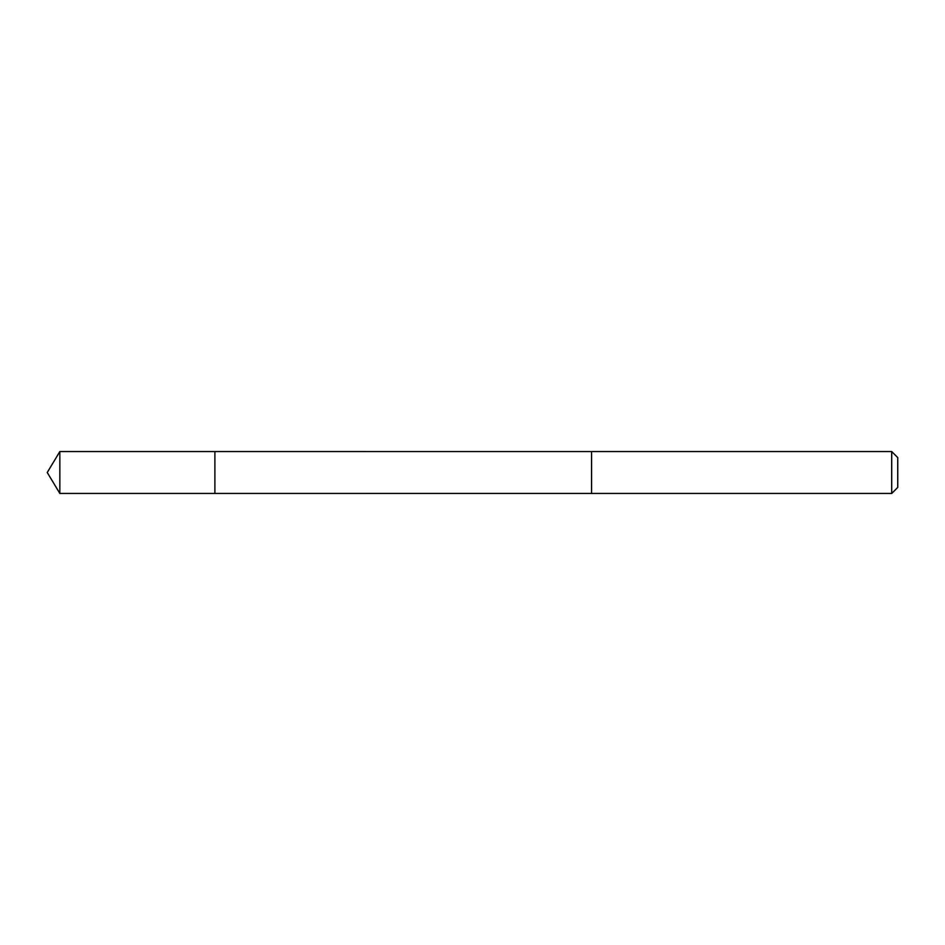 <?xml version="1.0" encoding="UTF-8"?>
<svg xmlns="http://www.w3.org/2000/svg" width="945" height="945" viewBox="0 0 945 945"><rect width="100%" height="100%" fill="white"/><g stroke="black" fill="none" stroke-linecap="round" stroke-linejoin="round"><path stroke-width="1.42" d="M214.893 463.818L214.893 451.545L59.842 451.545L59.842 493.455L214.893 493.455L214.893 451.545L591.57 451.556L591.57 493.444L214.893 493.455L214.893 463.818M591.57 451.545L591.57 493.455L891.702 493.455L891.702 451.545L591.57 451.545M891.702 451.545L897.75 457.593L897.75 487.407L891.702 493.455M214.893 493.455L59.842 493.455L47.25 472.5L59.842 493.455M47.25 472.5L59.842 451.545"/></g></svg>
